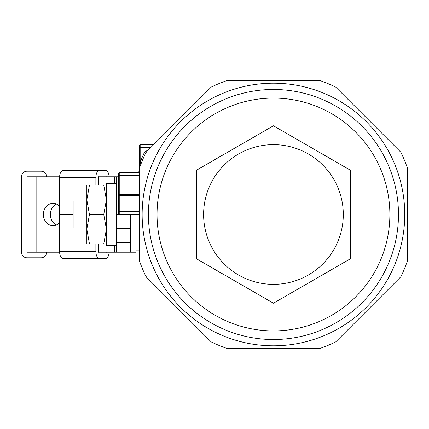 <?xml version="1.0" encoding="UTF-8"?>
<svg xmlns="http://www.w3.org/2000/svg" width="429" height="429" viewBox="0 0 429 429"><rect width="100%" height="100%" fill="white"/><g stroke="black" fill="none" stroke-linecap="round" stroke-linejoin="round"><path stroke-width="0.64" d="M273.45 345.806A131.306 131.306 0 0 0 387.162 148.847A131.306 131.306 0 0 0 159.733 148.847A131.306 131.306 0 0 0 273.45 345.806M273.45 348.6L319.487 348.6A141.784 141.784 0 0 0 335.719 341.881L400.825 276.769A141.784 141.784 0 0 0 407.55 260.537L407.55 168.463A141.784 141.784 0 0 0 400.825 152.231L335.719 87.119A141.784 141.784 0 0 0 319.487 80.4L227.408 80.4A141.784 141.784 0 0 0 211.181 87.119L146.069 152.231A141.784 141.784 0 0 0 139.35 168.463L139.35 260.537A141.784 141.784 0 0 0 146.069 276.769L211.181 341.881A141.784 141.784 0 0 0 227.408 348.6L273.45 348.6M146.069 152.231L145.688 153.024L147.115 151.185M153.646 144.653L140.744 144.653A1.394 1.394 0 0 0 139.35 146.053A1.394 1.394 0 0 1 140.744 144.653A1.394 1.394 0 0 0 139.35 146.053L139.35 168.463L140.744 160.736A143.179 143.179 0 0 1 144.428 152.418L145.688 153.024M139.35 160.736L140.744 160.736L140.744 144.653M241.618 341.892L235.151 340.1M162.607 144.101L160.977 146.739M146.069 276.769L145.688 275.976L147.115 277.815L146.069 276.769M211.181 341.881L207.357 338.057M400.825 276.769L389.328 288.267M335.719 87.119L339.537 90.943M118.393 173.992A1.394 1.394 0 0 1 119.793 172.592L118.393 173.992L118.393 213.106A1.394 1.394 0 0 0 119.793 214.5L119.793 211.706L118.393 211.706M118.989 172.844A1.394 1.394 0 0 1 119.278 172.689A1.394 1.394 0 0 0 118.989 172.844M118.393 175.343L119.793 175.3L119.793 172.592A1.394 1.394 0 0 0 119.578 172.608A1.394 1.394 0 0 1 119.793 172.592L137.95 172.592L139.35 171.198A1.394 1.394 0 0 1 139.318 171.487M138.937 172.185A1.394 1.394 0 0 1 138.588 172.437M139.35 171.198A1.394 1.394 180 0 1 137.95 172.592A1.394 1.394 180 0 0 139.35 171.198M130.405 214.5L116.436 214.5L116.436 242.439L130.405 242.439L130.405 252.214L130.405 214.5L137.95 214.5A1.394 1.394 0 0 1 139.35 215.894A1.394 1.394 0 0 0 137.95 214.5L137.95 211.706L139.35 211.706M203.603 214.5A69.847 69.847 0 0 1 273.45 144.653A69.847 69.847 0 0 1 343.291 214.5A69.847 69.847 0 0 1 273.45 284.347A69.847 69.847 0 0 1 203.603 214.5A69.847 69.847 0 0 1 273.45 144.653A69.847 69.847 0 0 1 343.291 214.5M148.429 214.5A125.021 125.021 0 0 1 335.961 106.226A125.021 125.021 0 0 1 335.961 322.774A125.021 125.021 0 0 1 148.429 214.5M157.041 214.5A116.409 116.409 0 0 1 331.655 113.685A116.409 116.409 0 0 1 331.655 315.315A116.409 116.409 0 0 1 157.041 214.5M75.928 228.051L73.134 228.051L73.134 200.949L75.928 200.949L75.928 228.051L86.824 228.051M75.928 200.949L86.824 200.949M135.993 214.5L135.993 252.214L98.761 252.214M59.599 176.786L27.038 176.786L27.038 252.214L59.599 252.214M59.583 222.742A11.175 9.679 90 0 1 53.046 225.675A11.175 9.679 90 0 1 43.372 214.5A11.175 9.679 90 0 1 53.046 203.325A11.175 9.679 90 0 1 59.583 206.258M62.725 214.221A11.175 9.679 90 0 1 62.725 214.779M98.761 176.786L116.436 176.786L116.436 214.5M118.393 176.786L116.436 176.786M116.436 242.439L116.436 252.214M56.542 204.075A11.175 9.679 -90 0 0 50.354 214.5A11.175 9.679 -90 0 0 56.542 224.925M106.258 252.214A1.394 0.697 -90 0 1 105.652 252.917L99.367 252.917A1.394 0.697 -90 0 1 98.67 251.517L98.67 243.833M95.876 243.833L95.876 251.517A6.982 3.491 90 0 0 99.367 258.499L105.652 258.499A6.982 3.491 90 0 0 109.127 252.214M109.127 176.786A6.982 3.491 90 0 0 105.652 170.49L99.367 170.49A6.982 3.491 90 0 0 95.876 177.472L95.876 185.167M98.67 185.167L98.67 177.472A1.394 0.697 -90 0 1 99.367 176.078L105.609 176.078A1.48 0.74 -90 0 1 106.242 176.786M99.367 170.49L63.074 170.49A6.982 3.491 90 0 0 59.583 177.472L59.583 214.221L73.134 214.221M73.134 214.779L59.583 214.779L59.583 251.517A6.982 3.491 90 0 0 63.074 258.499L99.367 258.499M46.595 252.214A5.588 5.588 0 0 1 41.007 257.802L27.038 257.802A5.588 5.588 0 0 1 21.45 252.214L21.45 176.786A5.588 5.588 0 0 1 27.038 171.198L41.007 171.198A5.588 5.588 0 0 1 46.595 176.786M89.447 214.5L86.824 229.166L86.824 185.167L89.447 185.167L86.824 199.834L89.447 214.5L103.759 214.5L106.381 199.834L103.759 185.167L106.381 185.167M89.447 185.167L103.759 185.167M89.447 243.833L86.824 243.833L86.824 229.166L89.447 243.833L103.759 243.833L106.381 229.166L103.759 214.5M106.381 243.833L103.759 243.833M106.381 183.628L106.381 245.372L106.381 183.628L116.436 183.628L106.381 183.628M350.279 258.859L273.45 303.212L196.621 258.859L196.621 170.141L273.45 125.788L350.279 170.141L350.279 258.859M139.35 147.447L150.852 147.447M144.428 152.418A2.794 2.794 0 0 1 146.943 150.831L147.469 150.831M146.943 151.357L146.943 150.831M118.393 195.678L119.793 195.678L119.793 211.706L137.95 211.706L137.95 195.678L139.35 195.678M139.35 175.257L137.95 175.3L137.95 195.678L119.793 195.678L119.793 194.326L137.95 194.326A1.394 0.676 0 0 0 139.35 193.645M118.393 195.002A1.394 0.676 0 0 1 119.793 194.326L119.793 175.3L137.95 175.3L137.95 172.592M119.793 211.883L118.393 211.792M36.116 176.786L36.116 252.214M114.345 176.786L114.345 183.628M114.345 245.372L114.345 252.214M130.405 228.469L116.436 228.469M95.876 177.472L59.583 177.472M95.876 251.517L59.583 251.517M118.49 213.615L118.409 213.315M137.95 214.5L138.385 214.57M139.017 214.993L139.2 215.267M139.227 215.326L139.323 215.637M135.993 250.82L139.35 250.82M116.436 245.372L106.381 245.372"/></g></svg>
